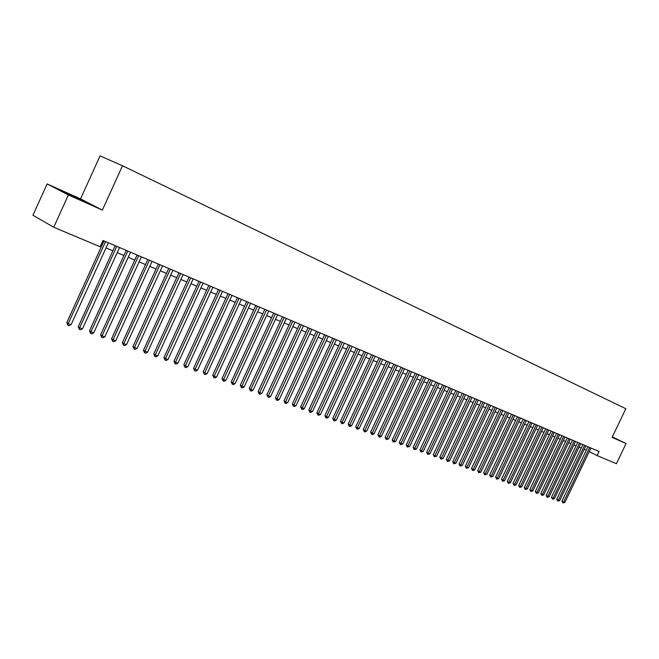 <?xml version="1.0" encoding="UTF-8"?>
<svg xmlns="http://www.w3.org/2000/svg" width="659" height="659" viewBox="0 0 659 659"><rect width="100%" height="100%" fill="white"/><g stroke="black" fill="none" stroke-linecap="round" stroke-linejoin="round"><path stroke-width="0.99" d="M47.11 183.935L68.379 194.94L102.367 210.097L80.546 198.878L47.11 183.935L32.95 215.279L53.741 227.256L100.16 246.763L103.01 240.51L599.056 451.473L597.087 455.583L616.404 463.697L626.05 443.573L612.326 436.909M80.546 198.878L100.053 155.87L122.508 165.771L625.819 408.712L612.112 437.362L626.05 443.573M68.379 194.94L53.741 227.256M102.367 210.097L122.508 165.771M589.212 451.588L597.087 455.583M100.654 245.683L101.626 246.087M106.017 247.941L112.846 250.815M117.203 252.652L123.892 255.47M128.225 257.29L134.774 260.05M139.074 261.862L145.499 264.564M149.766 266.36L156.059 269.012M160.294 270.791L166.463 273.394M170.673 275.165L176.719 277.711M180.895 279.474L186.827 281.97M190.97 283.716L196.786 286.163M200.904 287.892L206.596 290.298M210.691 292.019L216.276 294.367M220.337 296.08L225.823 298.387M229.851 300.084L235.23 302.349M239.233 304.038L244.505 306.254M248.484 307.934L253.649 310.109M257.603 311.773L262.677 313.906M266.607 315.562L271.574 317.654M275.478 319.302L280.355 321.353M284.235 322.984L289.021 325.002M292.868 326.625L297.563 328.602M301.394 330.208L305.998 332.152M309.796 333.751L314.318 335.653M318.099 337.243L322.531 339.113M326.287 340.695L330.637 342.523M334.368 344.097L338.635 345.893M342.342 347.458L346.535 349.221M350.226 350.769L354.336 352.507M357.994 354.048L362.038 355.745M365.671 357.277L369.633 358.949M373.258 360.473L377.146 362.112M380.737 363.62L384.559 365.234M388.135 366.733L391.883 368.315M395.433 369.814L399.115 371.363M402.641 372.846L406.257 374.37M409.766 375.844L413.317 377.343M416.801 378.81L420.285 380.276M423.753 381.734L427.172 383.176M430.624 384.634L433.984 386.042M437.411 387.484L440.706 388.876M444.117 390.309L447.354 391.677M450.74 393.102L453.919 394.444M457.297 395.861L460.41 397.171M463.763 398.588L466.836 399.873M470.164 401.282L473.178 402.55M476.49 403.942L479.447 405.186M482.742 406.578L485.642 407.797M488.92 409.181L491.779 410.384M495.033 411.751L497.833 412.929M501.079 414.297L503.83 415.458M507.051 416.817L509.753 417.954M512.957 419.305L515.618 420.417M518.806 421.76L521.409 422.864M524.58 424.198L527.142 425.277M530.297 426.604L532.81 427.658M535.956 428.984L538.419 430.022M541.541 431.34L543.972 432.362M547.077 433.671L549.458 434.668M552.547 435.97L554.894 436.958M557.967 438.251L560.265 439.224M563.321 440.509L565.579 441.456M568.626 442.741L570.842 443.672M573.865 444.949L576.048 445.871M579.063 447.131L581.197 448.038M584.195 449.298L586.296 450.188M612.203 437.156L615.819 438.672L612.302 436.958M64.813 192.807L87.548 202.956L66.592 192.93L58.387 189.487L64.813 192.807M587.943 446.753L561.962 501.112L563.585 502.018L589.657 447.477M564.878 502.488L562.975 502.949L563.585 502.018L564.878 502.488L590.917 448.013M562.975 502.949L561.962 501.112M612.219 437.123L613.982 437.98M81.378 200.377L64.36 192.576M61.666 191.184L84.121 201.522M582.853 444.586L556.748 499.225L558.371 500.14L584.566 445.311M559.68 500.609L557.769 501.079L558.371 500.14L559.68 500.609L585.843 445.855M557.769 501.079L556.748 499.225M577.704 442.395L551.476 497.331L553.107 498.245L579.418 443.128M554.425 498.723L552.497 499.184L553.107 498.245L554.425 498.723L580.711 443.672M552.497 499.184L551.476 497.331M572.506 440.187L546.154 495.411L547.777 496.326L574.228 440.92M549.12 496.812L547.176 497.273L547.777 496.326L549.12 496.812L575.529 441.472M547.176 497.273L546.154 495.411M567.251 437.955L540.775 493.476L542.406 494.39L568.972 438.68M543.749 494.876L541.805 495.346L542.406 494.39L543.749 494.876L570.29 439.24M541.805 495.346L540.775 493.476M561.946 435.698L535.339 491.515L536.97 492.43L563.667 436.423M538.329 492.924L536.368 493.393L536.97 492.43L538.329 492.924L565.002 436.991M536.368 493.393L535.339 491.515M556.583 433.416L529.844 489.53L531.475 490.453L558.305 434.149M532.851 490.955L530.874 491.425L531.475 490.453L532.851 490.955L559.648 434.718M530.874 491.425L529.844 489.53M551.155 431.11L524.292 487.536L525.923 488.459L552.885 431.843M527.315 488.962L525.322 489.431L525.923 488.459L527.315 488.962L554.244 432.419M525.322 489.431L524.292 487.536M545.677 428.778L518.674 485.51L520.305 486.433L547.407 429.511M521.714 486.943L519.712 487.421L520.305 486.433L521.714 486.943L548.782 430.096M519.712 487.421L518.674 485.51M540.133 426.422L513.007 483.467L514.638 484.39L541.863 427.156M516.063 484.909L514.045 485.386L514.638 484.39L516.063 484.909L543.255 427.749M514.045 485.386L513.007 483.467M534.54 424.034L507.273 481.399L508.905 482.33L536.269 424.775M510.338 482.849L508.311 483.327L508.905 482.33L510.338 482.849L537.67 425.368M508.311 483.327L507.273 481.399M528.872 421.628L501.474 479.307L503.105 480.238L530.602 422.361M504.563 480.765L502.512 481.243L503.105 480.238L504.563 480.765L532.027 422.971M502.512 481.243L501.474 479.307M523.147 419.198L495.609 477.198L497.24 478.129L524.885 419.931M498.715 478.656L496.655 479.142L497.24 478.129L498.715 478.656L526.319 420.541M496.655 479.142L495.609 477.198M517.364 416.735L489.686 475.065L491.317 475.996L519.094 417.468M492.808 476.531L490.733 477.017L491.317 475.996L492.808 476.531L520.552 418.086M490.733 477.017L489.686 475.065M511.516 414.247L483.69 472.898L485.329 473.837L513.246 414.981M486.828 474.381L484.744 474.867L485.329 473.837L486.828 474.381L514.712 415.607M484.744 474.867L483.69 472.898M505.593 411.727L477.635 470.715L479.266 471.655L507.331 412.468M480.79 472.206L478.689 472.692L479.266 471.655L480.79 472.206L508.814 413.094M478.689 472.692L477.635 470.715M499.613 409.181L471.506 468.508L473.146 469.455L501.342 409.923M474.678 470.007L472.561 470.493L473.146 469.455L474.678 470.007L502.85 410.557M472.561 470.493L471.506 468.508M493.558 406.611L465.312 466.275L466.943 467.223L495.296 407.344M468.5 467.783L466.374 468.269L466.943 467.223L468.5 467.783L496.812 407.995M466.374 468.269L465.312 466.275M487.438 404.008L459.043 464.018L460.682 464.966L489.176 404.741M462.256 465.534L460.106 466.028L460.682 464.966L462.256 465.534L490.716 405.4M460.106 466.028L459.043 464.018M481.251 401.372L452.708 461.737L454.339 462.684L482.989 402.114M455.937 463.252L453.771 463.747L454.339 462.684L455.937 463.252L484.538 402.773M453.771 463.747L452.708 461.737M474.991 398.711L446.3 459.422L447.931 460.377L476.729 399.453M449.545 460.954L447.362 461.448L447.931 460.377L449.545 460.954L478.294 400.12M447.362 461.448L446.3 459.422M468.656 396.018L439.817 457.091L441.448 458.038L470.394 396.759M443.079 458.623L440.879 459.125L441.448 458.038L443.079 458.623L471.984 397.435M440.879 459.125L439.817 457.091M462.247 393.291L433.251 454.726L434.891 455.682L463.985 394.033M436.538 456.275L434.322 456.769L434.891 455.682L436.538 456.275L465.592 394.716M434.322 456.769L433.251 454.726M455.764 390.532L426.62 452.329L428.251 453.285L457.503 391.273M429.915 453.886L427.691 454.389L428.251 453.285L429.915 453.886L459.134 391.965M427.691 454.389L426.62 452.329M449.207 387.747L419.907 449.916L421.538 450.871L450.945 388.489M423.218 451.481L420.977 451.983L421.538 450.871L423.218 451.481L452.593 389.189M420.977 451.983L419.907 449.916M442.568 384.922L413.111 447.469L414.742 448.425L444.306 385.663M416.447 449.043L414.19 449.545L414.742 448.425L416.447 449.043L445.97 386.372M414.19 449.545L413.111 447.469M435.854 382.063L406.241 444.99L407.863 445.945L437.592 382.805M409.593 446.571L407.32 447.074L407.863 445.945L409.593 446.571L439.273 383.522M407.32 447.074L406.241 444.99M429.058 379.172L399.28 442.477L400.911 443.441L430.797 379.913M402.657 444.075L400.359 444.578L400.911 443.441L402.657 444.075L432.502 380.638M400.359 444.578L399.28 442.477M422.18 376.248L392.237 439.94L393.868 440.912L423.918 376.989M395.631 441.546L393.324 442.057L393.868 440.912L395.631 441.546L425.64 377.722M393.324 442.057L392.237 439.94M415.219 373.291L385.111 437.378L386.742 438.342L416.949 374.032M388.53 438.985L386.199 439.495L386.742 438.342L388.53 438.985L418.704 374.773M386.199 439.495L385.111 437.378M408.168 370.292L377.904 434.775L379.526 435.747L409.906 371.033M381.339 436.398L379.716 437.172L378.991 436.909L379.526 435.747L381.339 436.398L411.677 371.783M378.991 436.909L377.904 434.775M401.034 367.261L370.605 432.147L372.22 433.111L402.773 367.994M374.057 433.779L372.426 434.553L371.692 434.289L372.22 433.111L374.057 433.779L404.56 368.76M371.692 434.289L370.605 432.147M393.81 364.188L363.216 429.479L364.831 430.451L395.548 364.921M366.684 431.118L365.045 431.909L364.303 431.637L364.831 430.451L366.684 431.118L397.361 365.696M364.303 431.637L363.216 429.479M386.503 361.074L355.728 426.785L357.343 427.757L388.233 361.816M359.229 428.432L357.573 429.223L356.824 428.951L357.343 427.757L359.229 428.432L390.07 362.598M356.824 428.951L355.728 426.785M379.098 357.928L348.158 424.058L349.764 425.03L380.828 358.669M351.667 425.714L350.011 426.505L349.254 426.233L349.764 425.03L351.667 425.714L382.69 359.46M349.254 426.233L348.158 424.058M371.602 354.74L340.481 421.29L342.095 422.271L373.332 355.481M344.023 422.963L342.351 423.762L341.584 423.482L342.095 422.271L344.023 422.963L375.218 356.28M341.584 423.482L340.481 421.29M364.015 351.511L332.713 418.49L334.327 419.47L365.737 352.244M336.279 420.17L334.599 420.977L333.816 420.697L334.327 419.47L336.279 420.17L367.648 353.059M333.816 420.697L332.713 418.49M356.321 348.24L324.846 415.656L326.452 416.636L358.051 348.973M328.429 417.345L326.74 418.16L325.95 417.872L326.452 416.636L328.429 417.345L359.979 349.797M325.95 417.872L324.846 415.656M348.537 344.929L316.88 412.789L318.486 413.77L350.258 345.662M320.488 414.486L318.783 415.302L317.984 415.013L318.486 413.77L320.488 414.486L352.219 346.494M317.984 415.013L316.88 412.789M340.654 341.576L308.816 409.873L310.414 410.862L342.375 342.309M312.44 411.587L310.727 412.41L309.919 412.122L310.414 410.862L312.44 411.587L344.352 343.15M309.919 412.122L308.816 409.873M332.663 338.182L300.636 406.933L302.234 407.913L334.377 338.907M304.285 408.654L302.563 409.478L301.748 409.181L302.234 407.913L304.285 408.654L336.387 339.764M301.748 409.181L300.636 406.933M324.566 334.739L292.357 403.951L293.947 404.931L326.279 335.464M296.031 405.68L294.301 406.512L293.461 406.216L293.947 404.931L296.031 405.68L328.314 336.329M293.461 406.216L292.357 403.951M316.369 331.246L283.963 400.927L285.553 401.908L318.075 331.979M287.662 402.665L285.924 403.506L285.075 403.201L285.553 401.908L287.662 402.665L320.142 332.853M285.075 403.201L283.963 400.927M308.058 327.712L275.462 397.863L277.044 398.843L309.763 328.446M279.185 399.618L277.431 400.458L276.574 400.153L277.044 398.843L279.185 399.618L311.855 329.327M276.574 400.153L275.462 397.863M299.639 324.137L266.854 394.757L268.427 395.746L301.344 324.862M270.594 396.52L268.831 397.369L267.966 397.064L268.427 395.746L270.594 396.52L303.461 325.76M267.966 397.064L266.854 394.757M291.105 320.505L258.122 391.611L259.695 392.599L292.802 321.23M261.887 393.39L260.116 394.247L259.234 393.925L259.695 392.599L261.887 393.39L294.952 322.144M259.234 393.925L258.122 391.611M282.456 316.822L249.275 388.423L250.84 389.411L284.153 317.547M253.064 390.21L251.277 391.075L250.387 390.754L250.84 389.411L253.064 390.21L286.327 318.47M250.387 390.754L249.275 388.423M273.683 313.099L240.304 385.185L241.869 386.182L275.38 313.816M244.127 386.99L242.323 387.854L241.425 387.533L241.869 386.182L244.127 386.99L277.579 314.755M241.425 387.533L240.304 385.185M264.794 309.318L231.218 381.915L232.775 382.904L266.483 310.035M235.057 383.727L233.253 384.601L232.339 384.271L232.775 382.904L235.057 383.727L268.724 310.982M232.339 384.271L231.218 381.915M255.791 305.488L222.001 378.596L223.549 379.584L257.471 306.204M225.864 380.416L224.052 381.297L223.121 380.968L223.549 379.584L225.864 380.416L259.737 307.168M223.121 380.968L222.001 378.596M246.655 301.6L212.659 375.226L214.2 376.215L248.328 302.316M216.547 377.063L214.719 377.953L213.78 377.615L214.2 376.215L216.547 377.063L250.626 303.288M213.78 377.615L212.659 375.226M237.388 297.662L203.186 371.808L204.718 372.805L239.06 298.37M207.099 373.661L205.262 374.551L204.306 374.213L204.718 372.805L207.099 373.661L241.392 299.359M204.306 374.213L203.186 371.808M227.998 293.667L193.573 368.348L195.105 369.345L229.662 294.375M197.519 370.21L195.665 371.108L194.702 370.762L195.105 369.345L197.519 370.21L232.026 295.38M194.702 370.762L193.573 368.348M218.467 289.614L183.836 364.839L185.352 365.827L220.131 290.322M187.807 366.717L185.937 367.623L184.957 367.269L185.352 365.827L187.807 366.717L222.528 291.336M184.957 367.269L183.836 364.839M208.804 285.504L173.951 361.272L175.467 362.269L210.46 286.204M177.955 363.167L176.068 364.081L175.08 363.719L175.467 362.269L177.955 363.167L212.89 287.242M175.08 363.719L173.951 361.272M199.002 281.335L163.926 357.664L165.434 358.661L200.649 282.036M167.954 359.567L166.06 360.489L165.055 360.127L165.434 358.661L167.954 359.567L203.112 283.082M165.055 360.127L163.926 357.664M189.059 277.101L153.761 353.998L155.26 354.995L190.698 277.801M157.814 355.918L155.911 356.84L154.881 356.478L155.26 354.995L157.814 355.918L193.194 278.864M154.881 356.478L153.761 353.998M178.968 272.81L143.44 350.283L144.931 351.272L180.599 273.51M147.525 352.211L145.606 353.142L144.568 352.771L144.931 351.272L147.525 352.211L183.136 274.589M144.568 352.771L143.44 350.283M168.729 268.46L132.97 346.51L134.452 347.499L170.352 269.152M137.088 348.454L135.153 349.394L134.098 349.015L134.452 347.499L137.088 348.454L172.93 270.248M134.098 349.015L132.97 346.51M158.333 264.037L122.352 342.68L123.818 343.677L159.948 264.729M126.495 344.641L124.543 345.588L123.48 345.201L123.818 343.677L126.495 344.641L162.567 265.841M123.48 345.201L122.352 342.68M147.789 259.555L111.569 338.792L113.027 339.789L149.395 260.239M115.737 340.769L113.785 341.724L112.697 341.329L113.027 339.789L115.737 340.769L152.048 261.368M112.697 341.329L111.569 338.792M137.08 255L100.621 334.846L102.071 335.843L138.678 255.676M104.822 336.84L102.853 337.795L101.75 337.4L102.071 335.843L104.822 336.84L141.372 256.829M101.75 337.4L100.621 334.846M126.215 250.379L89.517 330.843L90.95 331.839L127.805 251.054M93.751 332.844L91.758 333.816L90.645 333.413L90.95 331.839L93.751 332.844L130.54 252.216M90.645 333.413L89.517 330.843M115.185 245.683L78.24 326.782L79.665 327.778L116.758 246.359M82.499 328.8L80.497 329.772L79.36 329.368L79.665 327.778L82.499 328.8L119.534 247.537M79.36 329.368L78.24 326.782M103.974 240.922L66.781 322.655L68.198 323.643L105.547 241.589M71.081 324.681L69.063 325.67L67.91 325.258L68.198 323.643L71.081 324.681L108.364 242.784M67.91 325.258L66.781 322.655"/></g></svg>
